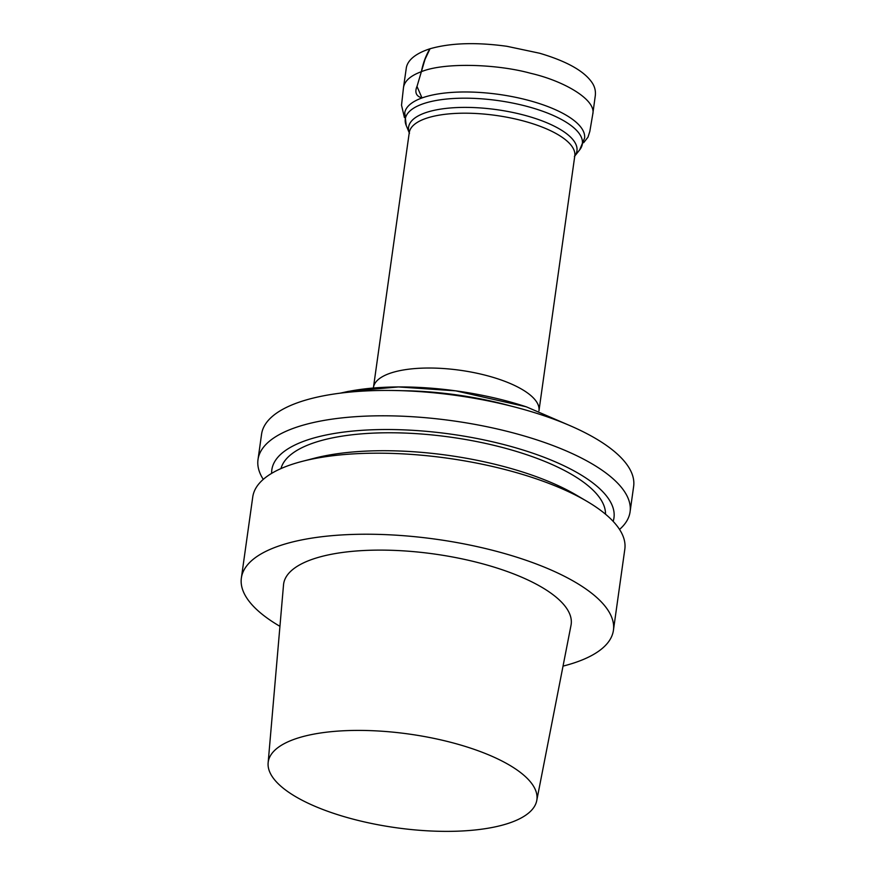 <?xml version="1.0" encoding="UTF-8"?>
<svg xmlns="http://www.w3.org/2000/svg" width="875" height="875" viewBox="0 0 875 875"><rect width="100%" height="100%" fill="white"/><g stroke="black" fill="none" stroke-linecap="round" stroke-linejoin="round"><path stroke-width="1.31" d="M258.005 459.561L261.57 434.219A187.862 65.483 8 0 1 456.717 395.511A187.862 65.483 8 0 1 633.631 486.5L630.077 511.853A187.862 65.483 -172 0 0 453.152 420.864A187.862 65.483 -172 0 0 258.005 459.561A187.862 65.483 -172 0 0 263.277 479.369M279.934 626.325A187.862 65.483 8 0 1 241.369 577.992A187.862 65.483 8 0 1 436.505 539.295A187.862 65.483 8 0 1 613.43 630.284A187.862 65.483 8 0 1 563.03 666.116M613.43 630.284L624.816 549.248A187.862 65.483 -172 0 0 586.95 501.331A187.862 65.483 -172 0 0 302.356 461.333A187.862 65.483 -172 0 0 252.755 496.956L241.369 577.992M268.133 762.88L283.522 584.872A145.184 50.608 8 0 1 316.98 557.791A145.184 50.608 8 0 1 481.053 563.391A145.184 50.608 8 0 1 571.014 625.275L536.736 800.636A135.647 47.283 8 0 1 455.339 831.25A135.647 47.283 8 0 1 316.28 806.848A135.647 47.283 8 0 1 268.133 762.88A135.647 47.283 8 0 1 409.139 734.07A135.647 47.283 8 0 1 536.736 800.636M586.95 501.331L576.166 494.988A172.747 60.211 -172 0 0 314.475 458.205L302.356 461.333M605.511 514.194A164.008 57.17 -172 0 0 450.855 437.194A164.008 57.17 -172 0 0 280.973 468.584M613.156 521.369A172.747 60.211 -172 0 0 451.281 434.186A172.747 60.211 -172 0 0 271.644 473.375M619.544 529.441A187.862 65.483 -172 0 0 630.077 511.853M430.041 48.748L424.998 59.402L417.003 86.461L422.012 97.945C416.095 96.261 414.455 92.302 417.123 86.056L421.367 71.695C443.822 62.311 496.53 63.875 530.545 73.27C564.911 81.167 596.542 100.198 592.758 114.198L589.827 131.414L587.967 137.2L583.603 142.745M409.259 132.661L373.45 387.505A83.573 29.127 8 0 1 497.908 378.875A83.573 29.127 8 0 1 538.967 410.769L574.788 155.925A83.573 29.127 -172 0 0 533.717 124.042A83.573 29.127 -172 0 0 409.259 132.661L409.467 133.339M579.688 149.855A89.414 31.172 -172 0 0 538.431 109.791A89.414 31.172 -172 0 0 443.887 99.334A89.414 31.172 -172 0 0 406.219 125.475L404.742 112.711A90.847 31.664 8 0 1 539.952 103.764A90.847 31.664 8 0 1 584.631 137.987L579.688 149.855L574.766 156.056M406.219 125.475L409.248 132.792A85.006 29.63 8 0 1 445.922 108.413A85.006 29.63 8 0 1 535.172 118.42A85.006 29.63 8 0 1 574.766 156.034M341.009 393.072A152.698 53.233 8 0 1 526.116 406.766M401.756 390.698A156.702 54.622 8 0 1 510.88 406.033M404.414 117.567L401.527 105.219L403.484 87.587C404.534 80.992 410.495 75.688 421.367 71.695C423.172 62.847 426.016 55.202 429.909 48.792C450.538 42.908 476.208 42.077 506.909 46.298L539.656 53.244C566.311 61.119 583.658 70.744 591.708 82.119C594.639 86.188 595.842 90.694 595.306 95.616L592.758 114.198M574.788 155.925L574.394 156.516M340.189 393.17L348.381 391.377L398.442 386.936L455.733 390.841L526.269 406.798L569.373 425.381M429.909 48.792C412.005 54.677 406.766 62.562 406.175 68.906L403.484 87.587"/></g></svg>
